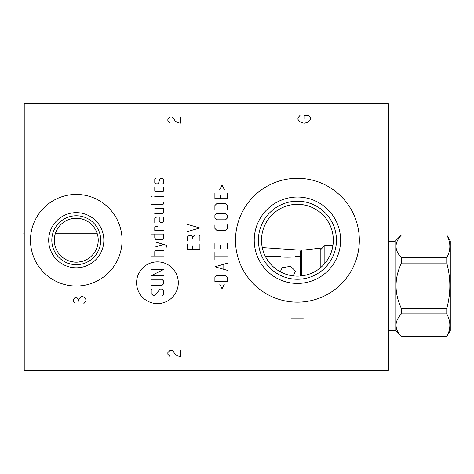 <?xml version="1.0" encoding="UTF-8"?>
<svg xmlns="http://www.w3.org/2000/svg" width="474" height="474" viewBox="0 0 474 474"><rect width="100%" height="100%" fill="white"/><g stroke="black" fill="none" stroke-linecap="round" stroke-linejoin="round"><path stroke-width="0.71" d="M388.484 103.688L24.233 103.688L24.233 370.312L388.484 370.312L388.484 103.688M30.478 240.229A45.788 45.788 0 0 1 76.273 194.435A45.788 45.788 0 0 1 122.061 240.229A45.788 45.788 0 0 1 76.273 286.018A45.788 45.788 0 0 1 30.478 240.229M235.501 240.229A61.922 61.922 0 0 1 297.417 178.307A61.922 61.922 0 0 1 359.339 240.229A61.922 61.922 0 0 1 297.417 302.145A61.922 61.922 0 0 1 235.501 240.229M332.938 245.485L324.844 245.485L324.844 263.402L322.877 265.547M321.656 266.714L318.943 268.965M317.444 270.026L315.856 271.033M314.179 271.975L312.419 272.846M310.583 273.628L308.681 274.322M307.899 274.57L306.714 274.908M304.699 275.382L302.649 275.75M300.569 275.992L298.472 276.117M296.368 276.117L294.271 275.992M292.197 275.75L290.141 275.382M288.127 274.908L286.918 274.559M286.16 274.322L284.258 273.628M282.421 272.846L280.661 271.975M278.985 271.033L277.397 270.026M275.898 268.965L273.184 266.714M271.963 265.547L269.777 263.141M268.811 261.921L268.148 261.014M267.923 260.7L267.117 259.485M266.382 258.277L265.867 257.358M265.724 257.092L265.144 255.954M264.593 254.775L264.16 253.756M263.722 252.612L263.55 252.138M263.609 252.31L263.236 251.208M262.288 247.618L301.547 250.254M303.242 250.112L322.361 247.961M261.63 243.079L261.772 244.495L261.63 243.079M261.968 245.899L262.217 247.286L261.968 245.899M262.258 247.475L262.519 248.66L262.252 247.464M262.874 250.005L263.271 251.321L262.874 250.005M263.716 252.595L264.184 253.815L263.716 252.595M264.32 254.129L264.622 254.84L264.32 254.141M264.682 254.971L265.185 256.043L264.682 254.971M265.209 256.084L265.689 257.032L265.209 256.084M265.701 257.05L266.175 257.915L265.701 257.044M261.518 240.229A35.906 35.906 0 0 1 297.417 204.324A35.906 35.906 0 0 1 333.323 240.229A35.906 35.906 0 0 1 297.417 276.129A35.906 35.906 0 0 1 261.518 240.229L261.541 238.855M263.597 252.281L263.354 251.564M268.207 219.349L269.297 217.904L268.207 219.355M270.488 216.482L271.608 215.273L270.488 216.482M271.774 215.095L274.114 212.909L271.774 215.095M274.624 212.488L276.152 211.297L274.624 212.488M277.717 210.207L279.263 209.253L277.717 210.207M280.27 208.679L280.679 208.465M281.888 207.855L282.261 207.683L281.888 207.855M261.624 237.433L261.66 237.012M261.755 236.105L261.938 234.719L261.755 236.105M262.181 233.338L262.483 231.946L262.181 233.338M263.266 229.161L263.751 227.763L263.266 229.161M264.925 224.954L265.618 223.556L264.925 224.954M266.394 222.158L267.241 220.771L266.394 222.158M261.654 237.047L261.618 237.48M310.429 206.765L308.384 206.036M305.22 205.177L303.952 204.922L305.22 205.177M302.702 204.715L301.464 204.549M300.249 204.436L299.1 204.359M299.053 204.359L297.891 204.324M296.765 204.33L295.681 204.365M294.644 204.43L293.667 204.519M293.388 204.549L292.754 204.626M291.919 204.744L291.16 204.869M290.497 204.993L289.922 205.112M308.467 206.066L309.54 206.427M313.095 207.92L314.434 208.607L313.095 207.92M318.463 211.137L319.802 212.151L318.463 211.131M322.427 214.461L323.706 215.771L322.427 214.461M324.945 217.169L326.136 218.674L324.945 217.169M327.261 220.262L329.157 223.444L327.261 220.262M330.005 225.15L329.839 224.794M331.421 228.687L331.652 229.404L331.421 228.687M54.356 241.604L54.48 237.486M54.7 236.129L54.996 234.778M55.381 233.451L55.571 232.888M55.855 232.136L56.418 230.838M57.07 229.576L57.804 228.338M58.634 227.147L60.542 224.901M61.614 223.876L62.758 222.916M63.966 222.039L65.222 221.245M66.532 220.546L66.905 220.363M67.871 219.936L69.234 219.426M70.62 219.006L72.024 218.68M73.434 218.449L79.105 218.449M80.515 218.68L81.919 219.006M83.305 219.426L84.668 219.936M85.604 220.351L86.013 220.546M87.317 221.245L88.573 222.039M89.782 222.916L90.925 223.876M91.997 224.901L93.905 227.147M94.735 228.338L95.47 229.576M96.121 230.844L96.684 232.136M96.963 232.888L97.158 233.451M97.543 234.778L97.845 236.129M98.059 237.486L98.183 241.604M98.053 242.984L97.834 244.365M97.129 247.096L96.743 248.163M96.631 248.447L96.038 249.78M95.351 251.09L94.569 252.369M93.686 253.596L92.72 254.775M92.543 254.971L91.666 255.883M90.546 256.914L89.367 257.856M88.14 258.697L86.89 259.444M85.628 260.09L84.36 260.641M81.836 261.47L78.074 262.11M74.465 262.11L70.703 261.47M69.447 261.097L69.151 261.002M68.179 260.641L66.911 260.09M65.649 259.444L64.399 258.697M63.172 257.856L61.993 256.914M60.873 255.883L59.997 254.971M59.819 254.775L58.853 253.596M57.976 252.369L57.188 251.09M56.501 249.78L55.908 248.447M55.79 248.151L55.411 247.096M54.706 244.365L54.486 242.984M54.309 240.229A21.958 21.958 0 0 1 76.273 218.265A21.958 21.958 0 0 1 98.231 240.229A21.958 21.958 0 0 1 76.273 262.187A21.958 21.958 0 0 1 54.309 240.229M51.814 240.229A24.458 24.458 0 0 1 76.273 215.771A24.458 24.458 0 0 1 100.725 240.229A24.458 24.458 0 0 1 76.273 264.682A24.458 24.458 0 0 1 51.814 240.229M48.692 240.229A27.581 27.581 0 0 0 76.273 267.804A27.581 27.581 0 0 0 103.847 240.229A27.581 27.581 0 0 0 76.273 212.648A27.581 27.581 0 0 0 48.692 240.229M258.395 240.229A39.028 39.028 0 0 0 297.417 279.251A39.028 39.028 0 0 0 336.445 240.229A39.028 39.028 0 0 0 297.417 201.201A39.028 39.028 0 0 0 258.395 240.229M254.23 240.229A43.187 43.187 0 0 1 297.417 197.036A43.187 43.187 0 0 1 340.61 240.229A43.187 43.187 0 0 1 297.417 283.416A43.187 43.187 0 0 1 254.23 240.229M401.437 235.009C394.261 242.587 394.261 250.165 401.437 257.743L401.437 263.082C394.261 278.232 394.261 293.388 401.437 308.538L401.437 313.877C394.261 321.455 394.261 329.027 401.437 336.605L395.038 330.301L395.038 241.319L401.437 234.92L446.757 235.009C450.863 242.587 450.863 250.165 446.757 257.743L446.757 263.082C450.863 278.232 450.863 293.388 446.757 308.538L446.757 313.877C450.863 321.455 450.863 329.027 446.757 336.605L450.3 330.562L450.3 241.059L446.757 235.009M401.437 257.743L446.757 257.743M401.437 263.082L446.757 263.082M395.038 241.319L388.484 241.319M395.038 330.301L388.484 330.301M324.844 245.485L320.211 250.112L320.211 267.97M320.211 250.112L301.689 250.112L301.689 275.874M300.646 275.987L300.646 251.155L301.689 250.112M280.543 256.618C279.115 257.453 296.487 257.317 295.563 256.618C296.487 257.317 279.115 257.453 280.543 256.618L265.476 256.618M280.596 271.946L280.543 271.211L282.196 267.68L290.663 266.347L295.563 271.211L293.548 275.056L292.547 275.797M401.437 336.605L446.757 336.605M401.437 313.877L446.757 313.877M401.437 308.538L446.757 308.538M173.887 103.148L173.887 103.688L173.887 103.148M310.429 103.148L310.429 103.688L310.429 103.148M83.868 303.502L85.948 301.162L85.948 299.598L84.905 298.039L82.826 296.475L81.783 296.475L79.703 298.039L78.666 299.598L76.581 297.257L75.544 297.257L74.501 298.039L73.458 299.598L73.458 301.162L74.501 302.72M78.666 301.162L78.666 299.598M290.864 318.072L303.354 318.072M157.445 303.585A20.856 20.856 0 0 0 178.301 282.729A20.856 20.856 0 0 0 157.445 261.873A20.856 20.856 0 0 0 136.589 282.729A20.856 20.856 0 0 0 157.445 303.585M152.095 289.081L151.2 289.969L151.2 293.542L152.983 295.326L154.767 295.326L160.123 289.081L161.907 289.081L163.69 290.864L163.69 294.431L162.795 295.326M151.2 279.269L161.907 279.269L163.69 281.052L163.69 283.73L161.907 285.514L151.2 285.514M163.69 275.702L151.2 275.702L163.69 269.457L151.2 269.457M163.69 256.073L151.2 256.073M163.69 250.722L155.662 250.722L154.767 251.617L154.767 256.073M166.664 247.155L166.664 245.372L154.767 241.799M154.767 247.155L163.69 244.477M154.767 234.073L154.767 237.64L155.662 239.423L162.795 239.423L163.69 237.64L163.69 234.073L151.2 234.073M157.445 226.341L155.662 226.341L154.767 226.933L154.767 230.5L163.69 230.5M154.767 222.472L154.767 218.016L156.55 217.122L163.69 217.122L163.69 220.688L162.795 222.472L160.123 222.472L159.228 220.688L159.228 217.122M154.767 213.555L162.795 213.555L163.69 212.66L163.69 208.204L154.767 208.204M151.2 204.632L162.795 204.632L163.69 203.743L163.69 201.96M163.69 196.603L154.767 196.603M152.095 196.603L151.2 196.307L152.095 196.603M154.767 187.39L154.767 190.957L155.662 191.846L162.795 191.846L163.69 190.957L163.69 187.39M162.795 183.817L163.69 182.928L163.69 179.362L162.795 178.467L160.123 178.467L158.34 183.817L155.662 183.817L154.767 182.928L154.767 179.362L155.662 178.467M187.42 244.033L187.42 249.383L199.904 249.383L199.904 244.033M192.77 245.816L192.77 249.383M199.904 240.466L199.904 236.005L199.015 235.11L194.553 235.11L192.77 236.893L192.77 238.683M187.42 240.466L187.42 236.893L189.203 235.412L191.875 235.412L192.77 236.893M187.42 231.543L199.904 227.976L187.42 224.409M219.652 284.027L222.028 288.784L224.409 284.027M227.378 281.645L227.378 277.183L225.594 275.4L216.677 275.4L214.894 277.183L214.894 281.645L227.378 281.645M227.378 263.212L214.894 266.779L227.378 270.346M223.811 269.155L223.811 264.403M227.378 256.073L214.894 256.073M214.894 259.645L214.894 252.506M214.894 243.589L214.894 248.939L227.378 248.939L227.378 243.589M220.244 245.372L220.244 248.939M214.894 224.854L214.894 228.421L216.677 230.204L225.594 230.204L227.378 228.421L227.378 224.854M225.594 219.8L227.378 218.016L227.378 215.338L225.594 213.555L216.677 213.555L214.894 215.338L214.894 218.016L216.677 219.8L225.594 219.8M227.378 209.988L227.378 205.526L225.594 203.743L216.677 203.743L214.894 205.526L214.894 209.988L227.378 209.988M214.894 193.333L214.894 198.689L227.378 198.689L227.378 193.333M220.244 195.116L220.244 198.689M224.409 189.766L222.028 185.008L219.652 189.766M180.339 117.007L180.339 123.252L177.217 122.47L175.137 120.911L173.057 117.789L172.015 117.007L169.935 117.007L167.849 119.347L167.849 120.911L169.935 123.252M180.339 350.333L180.339 356.578L177.217 355.796L175.137 354.238L173.057 351.116L172.015 350.333L169.935 350.333L167.849 352.674L167.849 354.238L169.935 356.578M300.024 115.443L297.939 117.789L297.939 119.347L298.981 120.911L301.061 122.47L304.184 123.252L307.306 122.47L309.386 120.911L310.429 119.347L310.429 117.789L309.386 116.225L308.349 115.443L304.184 115.443L304.184 118.565M24.233 233.771L23.7 233.771L24.233 233.771M55.28 233.771L97.259 233.771M173.887 370.312L173.887 370.852L173.887 370.312M401.437 234.92L446.757 234.92M295.563 256.618L300.646 256.618M401.437 336.7L446.757 336.7"/></g></svg>
